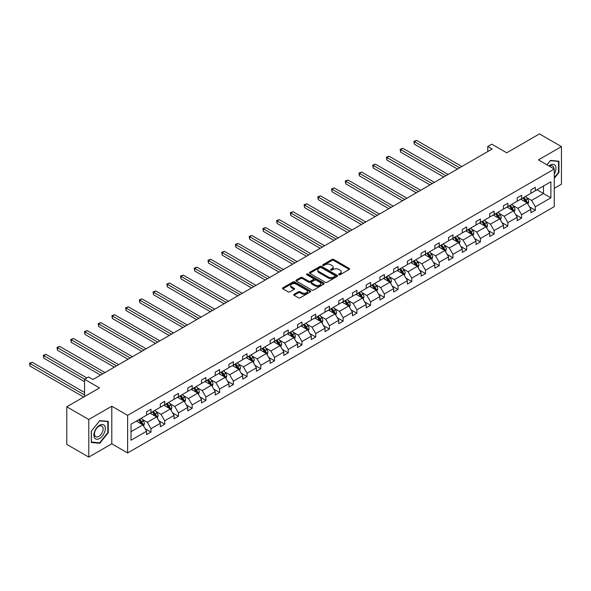 <?xml version="1.0" encoding="UTF-8"?>
<svg xmlns="http://www.w3.org/2000/svg" width="591" height="591" viewBox="0 0 591 591"><rect width="100%" height="100%" fill="white"/><g stroke="black" fill="none" stroke-linecap="round" stroke-linejoin="round"><path stroke-width="0.89" d="M338.865 274.741A0.857 0.495 0 0 0 340.076 274.741L349.251 269.437A1.219 0.702 0 0 0 349.613 268.942A1.219 0.702 0 0 0 349.251 268.44L333.708 259.464A1.219 0.702 0 0 0 331.979 259.464L322.804 264.768A0.857 0.495 0 0 0 324.016 265.462L325.198 264.775A3.908 2.253 0 0 1 330.724 264.775L332.024 265.529A3.908 2.253 0 0 1 333.169 267.125A3.908 2.253 0 0 1 332.024 268.72L330.834 269.4A0.857 0.495 0 0 0 332.046 270.102L333.235 269.415A3.908 2.253 0 0 1 338.761 269.415L340.054 270.161A3.908 2.253 0 0 1 341.199 271.757A3.908 2.253 0 0 1 340.054 273.352L338.865 274.039A0.857 0.495 0 0 0 338.865 274.741L338.865 274.039M554.277 188.337L561.45 184.2L561.45 146.605L539.45 133.906L506.723 152.803L491.764 144.167L487.76 146.479L487.76 151.562M88.783 457.094L111.795 443.804L111.795 406.216L88.783 419.499L88.783 457.094L66.783 444.395L66.783 406.8L99.517 387.903L84.557 379.267L84.557 396.539M88.783 419.499L66.783 406.8M294.067 294.274A1.219 0.702 0 0 0 293.705 294.769A1.219 0.702 0 0 0 294.067 295.271L298.425 297.79A1.219 0.702 0 0 0 300.154 297.79L310.341 291.902A1.219 0.702 0 0 0 310.703 291.407A1.219 0.702 0 0 0 310.341 290.905L294.798 281.929A1.219 0.702 0 0 0 293.07 281.929L282.882 287.817A1.219 0.702 0 0 0 282.52 288.312A1.219 0.702 0 0 0 282.882 288.814L288.149 291.851A1.219 0.702 0 0 0 289.878 291.851L294.237 289.331A1.219 0.702 0 0 0 294.599 288.836A1.219 0.702 0 0 0 294.237 288.334L291.629 286.827A3.265 1.884 0 0 1 290.669 285.497A3.265 1.884 0 0 1 292.685 283.754A3.265 1.884 0 0 1 296.246 284.16L306.478 290.07A3.265 1.884 0 0 1 307.438 291.407A3.265 1.884 0 0 1 305.421 293.143A3.265 1.884 0 0 1 301.861 292.737L300.154 291.755A1.219 0.702 0 0 0 298.425 291.755L294.067 294.274L294.067 295.271M84.557 379.267L88.561 376.955L92.964 379.496L492.163 149.021L487.76 146.479M111.795 406.216L127.626 415.362L554.277 169.033L554.277 206.628L127.626 452.95L127.626 415.362M561.45 146.605L538.438 159.895L554.277 169.033M325.286 282.276A1.219 0.702 0 0 0 327.015 282.276L337.202 276.396A1.219 0.702 0 0 0 337.564 275.894A1.219 0.702 0 0 0 337.202 275.399L321.659 266.423A1.219 0.702 0 0 0 319.93 266.423L309.743 272.303A1.219 0.702 0 0 0 309.381 272.806A1.219 0.702 0 0 0 309.743 273.301L325.286 282.276M307.106 274.926A0.857 0.495 0 0 1 307.97 275.044L323.757 284.16L313.585 290.033A1.219 0.702 0 0 1 311.856 290.033L296.313 281.057L300.671 278.56L300.671 277.541L296.313 280.06A1.219 0.702 0 0 0 295.951 280.562A1.219 0.702 0 0 0 296.313 281.057L296.313 280.06M300.671 278.56A1.219 0.702 0 0 1 302.4 278.56L302.4 277.541A1.219 0.702 0 0 0 300.671 277.541M302.4 277.541L308.701 281.183A1.219 0.702 0 0 0 310.43 281.183L313.326 279.513A1.219 0.702 0 0 0 313.681 279.011A1.219 0.702 0 0 0 313.326 278.516L306.759 274.726A0.857 0.495 0 0 1 307.97 274.025L323.772 283.155A1.219 0.702 0 0 1 324.134 283.65A1.219 0.702 0 0 1 323.772 284.153L323.772 283.155M131.017 424.175L146.59 415.185L146.59 411.779L150.993 409.238L150.993 412.644L160.316 407.258L160.316 403.852L164.719 401.311L164.719 404.717L174.042 399.331L174.042 395.926L178.445 393.392L178.445 396.79L187.768 391.412L187.768 388.006L192.171 385.465L192.171 388.871L201.494 383.485L201.494 380.079L205.897 377.538L205.897 380.944L215.22 375.558L215.22 372.153L219.623 369.619L219.623 373.017L228.946 367.632L228.946 364.233L233.349 361.692L233.349 365.098L242.672 359.712L242.672 356.307L247.075 353.765L247.075 357.171L256.398 351.785L256.398 348.38L260.801 345.838L260.801 349.244L270.124 343.859L270.124 340.46L274.527 337.919L274.527 341.317L283.85 335.939L283.85 332.534L288.253 329.992L288.253 333.398L297.576 328.012L297.576 324.607L301.979 322.065L301.979 325.471L311.302 320.086L311.302 316.68L315.705 314.146L315.705 317.544L325.028 312.159L325.028 308.761L329.431 306.219L329.431 309.625L338.754 304.239L338.754 300.834L343.157 298.292L343.157 301.698L352.48 296.313L352.48 292.907L356.883 290.366L356.883 293.771L366.206 288.386L366.206 284.988L370.609 282.446L370.609 285.845L379.932 280.466L379.932 277.061L384.335 274.52L384.335 277.925L393.658 272.54L393.658 269.134L398.061 266.593L398.061 269.998L407.384 264.613L407.384 261.207L411.787 258.673L411.787 262.072L421.11 256.686L421.11 253.288L425.513 250.747L425.513 254.152L434.836 248.767L434.836 245.361L439.239 242.82L439.239 246.225L448.562 240.84L448.562 237.434L452.965 234.9L452.965 238.299L462.288 232.913L462.288 229.515L466.691 226.974L466.691 230.379L476.014 224.994L476.014 221.588L480.417 219.047L480.417 222.452L489.74 217.067L489.74 213.661L494.142 211.12L494.142 214.526L503.466 209.14L503.466 205.734L507.868 203.201L507.868 206.599L517.191 201.221L517.191 197.815L521.594 195.274L521.594 198.679L530.917 193.294L530.917 189.888L535.32 187.347L535.32 190.753L550.893 181.762L550.893 197.815L535.32 206.806L535.32 210.211L530.917 212.745L530.917 209.347L521.594 214.732L521.594 218.131L517.191 220.672L517.191 217.266L507.868 222.652L507.868 226.058L503.466 228.599L503.466 225.193L494.142 230.579L494.142 233.984L489.74 236.526L489.74 233.12L480.417 238.505L480.417 241.904L476.014 244.445L476.014 241.047L466.691 246.425L466.691 249.83L462.288 252.372L462.288 248.966L452.965 254.352L452.965 257.757L448.562 260.299L448.562 256.893L439.239 262.278L439.239 265.684L434.836 268.218L434.836 264.82L425.513 270.205L425.513 273.603L421.11 276.145L421.11 272.739L411.787 278.125L411.787 281.53L407.384 284.072L407.384 280.666L398.061 286.051L398.061 289.457L393.658 291.998L393.658 288.593L384.335 293.978L384.335 297.376L379.932 299.918L379.932 296.519L370.609 301.898L370.609 305.303L366.206 307.845L366.206 304.439L356.883 309.824L356.883 313.23L352.48 315.771L352.48 312.366L343.157 317.751L343.157 321.157L338.754 323.691L338.754 320.292L329.431 325.678L329.431 329.076L325.028 331.617L325.028 328.212L315.705 333.597L315.705 337.003L311.302 339.544L311.302 336.139L301.979 341.524L301.979 344.93L297.576 347.471L297.576 344.065L288.253 349.451L288.253 352.849L283.85 355.39L283.85 351.992L274.527 357.37L274.527 360.776L270.124 363.317L270.124 359.912L260.801 365.297L260.801 368.703L256.398 371.244L256.398 367.838L247.075 373.224L247.075 376.63L242.672 379.163L242.672 375.765L233.349 381.151L233.349 384.549L228.946 387.09L228.946 383.685L219.623 389.07L219.623 392.476L215.22 395.017L215.22 391.611L205.897 396.997L205.897 400.403L201.494 402.936L201.494 399.538L192.171 404.924L192.171 408.322L187.768 410.863L187.768 407.458L178.445 412.843L178.445 416.249L174.042 418.79L174.042 415.384L164.719 420.77L164.719 424.175L160.316 426.717L160.316 423.311L150.993 428.697L150.993 432.095L146.59 434.636L146.59 431.238L131.017 440.229L131.017 424.175M150.107 413.153L156.622 416.906L147.292 422.292L142.202 419.351M147.292 422.292L150.993 428.697M156.622 416.906L160.316 423.311M146.59 414.372L147.292 414.779L150.993 412.644M163.833 405.227L170.348 408.987L161.018 414.372L155.928 411.432M161.018 414.372L164.719 420.77M170.348 408.987L174.042 415.384M160.316 406.445L161.018 406.852L164.719 404.717M177.559 397.3L184.074 401.06L174.744 406.445L169.654 403.505M174.744 406.445L178.445 412.843M184.074 401.06L187.768 407.458M174.042 398.519L174.744 398.925L178.445 396.79M191.285 389.373L197.8 393.133L188.47 398.519L183.38 395.578M188.47 398.519L192.171 404.924M197.8 393.133L201.494 399.538M187.768 390.592L188.47 391.006L192.171 388.871M205.011 381.454L211.526 385.214L202.196 390.599L197.106 387.659M202.196 390.599L205.897 396.997M211.526 385.214L215.22 391.611M201.494 382.673L202.196 383.079L205.897 380.944M218.736 373.527L225.252 377.287L215.922 382.673L210.832 379.732M215.922 382.673L219.623 389.07M225.252 377.287L228.946 383.685M215.22 374.746L215.922 375.152L219.623 373.017M232.462 365.6L238.978 369.36L229.648 374.746L224.558 371.805M229.648 374.746L233.349 381.151M238.978 369.36L242.672 375.765M228.946 366.819L229.648 367.225L233.349 365.098M246.188 357.681L252.704 361.433L243.374 366.819L238.284 363.879M243.374 366.819L247.075 373.224M252.704 361.433L256.398 367.838M242.672 358.9L243.374 359.306L247.075 357.171M259.914 349.754L266.43 353.514L257.1 358.9L252.01 355.959M257.1 358.9L260.801 365.297M266.43 353.514L270.124 359.912M256.398 350.973L257.1 351.379L260.801 349.244M273.64 341.827L280.156 345.587L270.826 350.973L265.736 348.033M270.826 350.973L274.527 357.37M280.156 345.587L283.85 351.992M270.124 343.046L270.826 343.452L274.527 341.317M287.366 333.908L293.882 337.66L284.552 343.046L279.462 340.106M284.552 343.046L288.253 349.451M293.882 337.66L297.576 344.065M283.85 335.127L284.552 335.533L288.253 333.398M301.092 325.981L307.608 329.741L298.278 335.127L293.188 332.186M298.278 335.127L301.979 341.524M307.608 329.741L311.302 336.139M297.576 327.2L298.278 327.606L301.979 325.471M314.818 318.054L321.334 321.814L312.004 327.2L306.914 324.26M312.004 327.2L315.705 333.597M321.334 321.814L325.028 328.212M311.302 319.273L312.004 319.679L315.705 317.544M328.544 310.127L335.06 313.887L325.73 319.273L320.64 316.333M325.73 319.273L329.431 325.678M335.06 313.887L338.754 320.292M325.028 311.346L325.73 311.752L329.431 309.625M342.27 302.208L348.786 305.968L339.456 311.346L334.366 308.406M339.456 311.346L343.157 317.751M348.786 305.968L352.48 312.366M338.754 303.427L339.456 303.833L343.157 301.698M355.996 294.281L362.512 298.041L353.182 303.427L348.092 300.487M353.182 303.427L356.883 309.824M362.512 298.041L366.206 304.439M352.48 295.5L353.182 295.906L356.883 293.771M369.722 286.354L376.238 290.115L366.908 295.5L361.818 292.56M366.908 295.5L370.609 301.898M376.238 290.115L379.932 296.519M366.206 287.573L366.908 287.98L370.609 285.845M383.448 278.435L389.964 282.188L380.634 287.573L375.544 284.633M380.634 287.573L384.335 293.978M389.964 282.188L393.658 288.593M379.932 279.654L380.634 280.06L384.335 277.925M397.174 270.508L403.69 274.268L394.36 279.654L389.27 276.714M394.36 279.654L398.061 286.051M403.69 274.268L407.384 280.666M393.658 271.727L394.36 272.133L398.061 269.998M410.9 262.581L417.416 266.342L408.085 271.727L402.996 268.787M408.085 271.727L411.787 278.125M417.416 266.342L421.11 272.739M407.384 263.8L408.085 264.207L411.787 262.072M424.633 254.655L431.142 258.415L421.811 263.8L416.721 260.86M421.811 263.8L425.513 270.205M431.142 258.415L434.836 264.82M421.11 255.873L421.811 256.28L425.513 254.152M438.359 246.735L444.868 250.495L435.537 255.873L430.447 252.933M435.537 255.873L439.239 262.278M444.868 250.495L448.562 256.893M434.836 247.954L435.537 248.36L439.239 246.225M452.085 238.808L458.594 242.569L449.263 247.954L444.173 245.014M449.263 247.954L452.965 254.352M458.594 242.569L462.288 248.966M448.562 240.027L449.263 240.434L452.965 238.299M465.811 230.882L472.32 234.642L462.989 240.027L457.899 237.087M462.989 240.027L466.691 246.425M472.32 234.642L476.014 241.047M462.288 232.1L462.989 232.507L466.691 230.379M479.537 222.962L486.046 226.715L476.715 232.1L471.625 229.16M476.715 232.1L480.417 238.505M486.046 226.715L489.74 233.12M476.014 224.181L476.715 224.587L480.417 222.452M493.263 215.035L499.772 218.796L490.441 224.181L485.351 221.241M490.441 224.181L494.142 230.579M499.772 218.796L503.466 225.193M489.74 216.254L490.441 216.661L494.142 214.526M506.989 207.109L513.498 210.869L504.167 216.254L499.077 213.314M504.167 216.254L507.868 222.652M513.498 210.869L517.191 217.266M503.466 208.328L504.167 208.734L507.868 206.599M520.715 199.182L527.224 202.942L517.893 208.328L512.803 205.387M517.893 208.328L521.594 214.732M527.224 202.942L530.917 209.347M517.191 200.401L517.893 200.814L521.594 198.679M536.99 189.785L543.498 193.545L531.619 200.408L526.529 197.468M531.619 200.408L535.32 206.806M550.893 197.815L543.498 193.545L543.498 186.025L550.893 181.762M111.795 443.804L127.626 452.95M530.917 192.481L531.619 192.888L535.32 190.753M131.017 431.689L142.896 424.833L136.381 421.073M142.896 424.833L146.59 431.238M529.47 206.828L535.32 210.211M515.744 214.755L521.594 218.131M502.018 222.681L507.868 226.058M488.292 230.608L494.142 233.984M474.566 238.528L480.417 241.904M460.84 246.454L466.691 249.83M447.114 254.381L452.965 257.757M433.388 262.301L439.239 265.684M419.662 270.227L425.513 273.603M405.936 278.154L411.787 281.53M392.21 286.074L398.061 289.457M378.484 294L384.335 297.376M364.758 301.927L370.609 305.303M351.032 309.854L356.883 313.23M337.306 317.773L343.157 321.157M323.58 325.7L329.431 329.076M309.854 333.627L315.705 337.003M296.128 341.546L301.979 344.93M282.402 349.473L288.253 352.849M268.676 357.4L274.527 360.776M254.95 365.327L260.801 368.703M241.224 373.246L247.075 376.63M227.498 381.173L233.349 384.549M213.772 389.1L219.623 392.476M200.046 397.019L205.897 400.403M186.32 404.946L192.171 408.322M172.594 412.873L178.445 416.249M158.868 420.799L164.719 424.175M145.142 428.719L150.993 432.095M554.277 178.312L558.946 172.513L558.946 161.188L550.45 160.434L546.941 164.8M108.271 432.708L108.271 421.383L99.783 420.622L91.287 431.186L91.287 442.511L99.783 443.265L108.271 432.708L107.835 432.449M339.212 274.859L340.054 274.372A3.908 2.253 0 0 0 341.199 272.776L341.199 271.757M333.169 267.125L333.169 268.137A3.908 2.253 0 0 1 332.024 269.732L331.174 270.22M349.237 269.452L333.708 260.483A1.219 0.702 0 0 0 331.979 260.483L323.144 265.581M337.202 275.399L337.202 276.396L321.659 267.442A1.219 0.702 0 0 0 319.93 267.442L309.758 273.315L309.743 272.303M335.045 276.248A0.857 0.495 0 0 0 335.045 275.546L321.401 267.671A0.857 0.495 0 0 0 320.189 267.671L318.941 268.395A3.908 2.253 0 0 0 317.795 269.991A3.908 2.253 0 0 0 318.941 271.587L328.264 276.972A3.908 2.253 0 0 0 333.797 276.972L335.045 276.248L335.045 277.26A0.857 0.495 0 0 0 335.296 276.913L335.296 275.894M317.795 269.991L317.795 271.003A3.908 2.253 0 0 0 318.941 272.599L318.941 271.587M335.045 277.26L333.797 277.984A3.908 2.253 0 0 1 328.264 277.984L318.941 272.599M302.4 278.56L308.701 282.195A1.219 0.702 0 0 0 310.43 282.195L313.326 280.526A1.219 0.702 0 0 0 313.681 280.031L313.681 279.011M315.247 284.958A3.265 1.884 0 0 0 318.808 285.372A3.265 1.884 0 0 0 320.824 283.628A3.265 1.884 0 0 0 319.864 282.291L316.259 280.208A1.219 0.702 0 0 0 314.53 280.208L311.642 281.877A1.219 0.702 0 0 0 311.28 282.38A1.219 0.702 0 0 0 311.642 282.875L315.247 284.958L315.247 285.978A3.265 1.884 0 0 0 318.808 286.384A3.265 1.884 0 0 0 320.824 284.64L320.824 283.628M311.28 282.38L311.28 283.392A1.219 0.702 0 0 0 311.642 283.894L311.642 282.875M315.247 285.978L311.642 283.894M307.438 291.407L307.438 292.419A3.265 1.884 0 0 1 305.421 294.163A3.265 1.884 0 0 1 301.861 293.757L300.154 292.767A1.219 0.702 0 0 0 298.425 292.767L294.082 295.278M290.669 285.497L290.669 286.509A3.265 1.884 0 0 0 291.629 287.847L291.629 286.827M294.222 289.346L291.629 287.847M310.327 291.91L294.798 282.949A1.219 0.702 0 0 0 293.07 282.949L282.897 288.822M558.502 172.262L558.946 172.513M98.882 442.748L99.783 443.265M527.889 204.102L528.701 201.767A3.295 1.906 -120 0 0 527.652 198.96L525.672 196.323M522.134 200.002L521.277 198.864M461.852 166.522L416.559 140.377L414.365 141.648L414.365 144.182L457.449 169.063M526.736 202.661L526.921 201.908A3.295 1.906 -120 0 0 525.975 199.921L524.003 197.283M523.175 197.763L525.347 200.667A1.677 0.968 60 0 1 525.658 201.176L526.921 201.908M522.946 197.896L524.919 200.534A3.295 1.906 60 0 1 525.746 202.092M414.365 144.182L413.877 141.367L459.65 167.792M413.877 141.367L416.559 140.377M514.163 212.029L514.975 209.687A3.295 1.906 -120 0 0 513.926 206.88L511.946 204.242M508.408 207.929L507.551 206.784M448.126 174.448L402.833 148.297L400.639 149.567L400.639 152.109L443.723 176.99M513.01 210.588L513.195 209.835A3.295 1.906 -120 0 0 512.249 207.847L510.277 205.21M509.449 205.69L511.621 208.586A1.677 0.968 60 0 1 511.932 209.103L513.195 209.835M509.22 205.823L511.193 208.46A3.295 1.906 60 0 1 512.02 210.012M400.639 152.109L400.151 149.294L445.924 175.719M400.151 149.294L402.833 148.297M500.437 219.955L501.249 217.614A3.295 1.906 -120 0 0 500.193 214.806L498.22 212.169M494.682 215.855L493.825 214.71M434.4 182.368L389.107 156.223L386.913 157.494L386.913 160.035L429.997 184.909M499.284 218.515L499.469 217.754A3.295 1.906 -120 0 0 498.523 215.774L496.551 213.137M495.723 213.61L497.895 216.513A1.677 0.968 60 0 1 498.206 217.023L499.469 217.754M495.494 213.743L497.467 216.38A3.295 1.906 60 0 1 498.294 217.939M386.913 160.035L386.425 157.213L432.198 183.638M386.425 157.213L389.107 156.223M554.277 174.057A8.089 4.669 120 0 0 555.23 172.092A8.089 4.669 120 0 0 554.868 165.066A8.089 4.669 120 0 0 548.973 165.975M553.804 168.76A6.124 3.539 120 0 0 552.533 165.886A6.124 3.539 120 0 0 549.408 166.226M546.956 164.808L550.273 160.686L558.502 161.417L558.502 172.387L554.277 177.64M557.956 161.107L558.502 161.417M104.555 432.287A8.089 4.669 120 0 0 102.465 424.471A8.089 4.669 120 0 0 94.656 431.4A8.089 4.669 120 0 0 96.747 439.216A8.089 4.669 120 0 0 104.555 432.287M102.553 431.718A6.124 3.539 120 0 0 101.866 426.081A6.124 3.539 120 0 0 95.055 431.046A6.124 3.539 120 0 0 95.742 436.683A6.124 3.539 120 0 0 102.553 431.718M91.376 442.075L91.376 431.112L99.606 420.873L107.835 421.612L107.835 432.582L99.606 442.814L91.287 442.031M107.289 421.294L107.835 421.612M486.711 227.875L487.523 225.54A3.295 1.906 -120 0 0 486.467 222.733L484.494 220.096M480.956 223.775L480.099 222.637M420.674 190.295L375.381 164.15L373.187 165.421L373.187 167.962L416.271 192.836M485.558 226.434L485.743 225.681A3.295 1.906 -120 0 0 484.797 223.694L482.825 221.064M481.997 221.536L484.169 224.44A1.677 0.968 60 0 1 484.48 224.949L485.743 225.681M481.768 221.669L483.741 224.307A3.295 1.906 60 0 1 484.561 225.865M373.187 167.962L372.699 165.14L418.472 191.565M372.699 165.14L375.381 164.15M472.985 235.802L473.797 233.467A3.295 1.906 -120 0 0 472.741 230.66L470.768 228.023M467.23 231.702L466.373 230.556M406.948 198.221L361.655 172.077L359.461 173.34L359.461 175.882L402.545 200.763M471.832 234.361L472.017 233.608A3.295 1.906 -120 0 0 471.071 231.62L469.099 228.983M468.271 229.463L470.443 232.366A1.677 0.968 60 0 1 470.754 232.876L472.017 233.608M468.042 229.596L470.015 232.233A3.295 1.906 60 0 1 470.835 233.785M359.461 175.882L358.973 173.067L404.746 199.492M358.973 173.067L361.655 172.077M459.259 243.728L460.071 241.387A3.295 1.906 -120 0 0 459.015 238.579L457.042 235.942M453.504 239.628L452.647 238.483M393.222 206.148L347.929 179.996L345.735 181.267L345.735 183.808L388.819 208.682M458.106 242.288L458.291 241.527A3.295 1.906 -120 0 0 457.345 239.547L455.373 236.91M454.545 237.383L456.717 240.286A1.677 0.968 60 0 1 457.028 240.796L458.291 241.527M454.316 237.516L456.289 240.153A3.295 1.906 60 0 1 457.109 241.712M345.735 183.808L345.247 180.986L391.02 207.411M345.247 180.986L347.929 179.996M445.533 251.648L446.345 249.313A3.295 1.906 -120 0 0 445.289 246.506L443.316 243.869M439.778 247.555L438.921 246.41M379.496 214.068L334.203 187.923L332.009 189.194L332.009 191.735L375.093 216.609M444.38 250.215L444.565 249.454A3.295 1.906 -120 0 0 443.619 247.474L441.647 244.837M440.82 245.309L442.991 248.213A1.677 0.968 60 0 1 443.302 248.722L444.565 249.454M440.591 245.442L442.563 248.08A3.295 1.906 60 0 1 443.383 249.638M332.009 191.735L331.521 188.913L377.294 215.338M331.521 188.913L334.203 187.923M431.807 259.575L432.619 257.24A3.295 1.906 -120 0 0 431.563 254.433L429.591 251.796M426.052 255.475L425.195 254.337M365.763 221.994L320.477 195.85L318.283 197.121L318.283 199.655L361.367 224.536M430.654 258.134L430.839 257.38A3.295 1.906 -120 0 0 429.893 255.393L427.921 252.756M427.094 253.236L429.265 256.139A1.677 0.968 60 0 1 429.576 256.649L430.839 257.38M426.865 253.369L428.837 256.006A3.295 1.906 60 0 1 429.657 257.565M318.283 199.655L317.795 196.84L363.568 223.265M317.795 196.84L320.477 195.85M418.081 267.501L418.893 265.16A3.295 1.906 -120 0 0 417.837 262.352L415.865 259.715M412.326 263.401L411.469 262.256M352.037 229.921L306.751 203.769L304.557 205.04L304.557 207.581L347.641 232.455M416.928 266.061L417.113 265.3A3.295 1.906 -120 0 0 416.167 263.32L414.195 260.683M413.368 261.163L415.539 264.059A1.677 0.968 60 0 1 415.85 264.576L417.113 265.3M413.139 261.296L415.111 263.933A3.295 1.906 60 0 1 415.931 265.485M304.557 207.581L304.07 204.767L349.842 231.192M304.07 204.767L306.751 203.769M404.355 275.421L405.167 273.086A3.295 1.906 -120 0 0 404.111 270.279L402.139 267.642M398.6 271.328L397.743 270.183M338.311 237.841L293.025 211.696L290.831 212.967L290.831 215.508L333.915 240.382M403.202 273.988L403.387 273.227A3.295 1.906 -120 0 0 402.441 271.247L400.469 268.61M399.642 269.082L401.814 271.986A1.677 0.968 60 0 1 402.124 272.495L403.387 273.227M399.413 269.215L401.385 271.853A3.295 1.906 60 0 1 402.205 273.411M290.831 215.508L290.344 212.686L336.116 239.111M290.344 212.686L293.025 211.696M390.629 283.348L391.441 281.013A3.295 1.906 -120 0 0 390.385 278.206L388.413 275.569M384.874 279.248L384.017 278.11M324.585 245.767L279.299 219.623L277.105 220.894L277.105 223.435L320.189 248.309M389.476 281.907L389.661 281.153A3.295 1.906 -120 0 0 388.715 279.166L386.743 276.529M385.916 277.009L388.088 279.912A1.677 0.968 60 0 1 388.398 280.422L389.661 281.153M385.687 277.142L387.659 279.779A3.295 1.906 60 0 1 388.479 281.338M277.105 223.435L276.618 220.613L322.39 247.038M276.618 220.613L279.299 219.623M376.903 291.274L377.715 288.94A3.295 1.906 -120 0 0 376.659 286.125L374.687 283.495M371.148 287.174L370.291 286.029M310.859 253.694L265.573 227.55L263.379 228.813L263.379 231.354L306.463 256.235M375.75 289.834L375.935 289.08A3.295 1.906 -120 0 0 374.99 287.093L373.017 284.456M372.19 284.936L374.362 287.839A1.677 0.968 60 0 1 374.672 288.349L375.935 289.08M371.961 285.069L373.933 287.706A3.295 1.906 60 0 1 374.753 289.258M263.379 231.354L262.892 228.54L308.665 254.965M262.892 228.54L265.573 227.55M363.177 299.201L363.99 296.859A3.295 1.906 -120 0 0 362.933 294.052L360.961 291.415M357.415 295.101L356.565 293.956M297.133 261.614L251.847 235.469L249.653 236.74L249.653 239.281L292.737 264.155M362.024 297.761L362.209 297A3.295 1.906 -120 0 0 361.264 295.02L359.291 292.382M358.464 292.855L360.636 295.759A1.677 0.968 60 0 1 360.946 296.268L362.209 297M358.235 292.988L360.207 295.626A3.295 1.906 60 0 1 361.027 297.184M249.653 239.281L249.166 236.459L294.939 262.884M249.166 236.459L251.847 235.469M349.451 307.121L350.264 304.786A3.295 1.906 -120 0 0 349.207 301.979L347.235 299.341M343.689 303.028L342.839 301.883M283.407 269.54L238.121 243.396L235.927 244.667L235.927 247.208L279.011 272.082M348.298 305.68L348.483 304.926A3.295 1.906 -120 0 0 347.538 302.947L345.565 300.309M344.738 300.782L346.91 303.685A1.677 0.968 60 0 1 347.22 304.195L348.483 304.926M344.509 300.915L346.481 303.552A3.295 1.906 60 0 1 347.301 305.111M235.927 247.208L235.44 244.386L281.213 270.811M235.44 244.386L238.121 243.396M335.725 315.047L336.538 312.713A3.295 1.906 -120 0 0 335.481 309.906L333.509 307.268M329.963 310.947L329.113 309.802M269.681 277.467L224.395 251.323L222.201 252.593L222.201 255.127L265.285 280.008M334.572 313.607L334.757 312.853A3.295 1.906 -120 0 0 333.812 310.866L331.839 308.229M331.012 308.709L333.184 311.612A1.677 0.968 60 0 1 333.494 312.122L334.757 312.853M330.783 308.842L332.755 311.479A3.295 1.906 60 0 1 333.575 313.038M222.201 255.127L221.714 252.313L267.487 278.738M221.714 252.313L224.395 251.323M321.999 322.974L322.812 320.632A3.295 1.906 -120 0 0 321.755 317.825L319.783 315.188M316.237 318.874L315.387 317.729M255.955 285.394L210.669 259.242L208.475 260.513L208.475 263.054L251.559 287.928M320.847 321.534L321.031 320.773A3.295 1.906 -120 0 0 320.086 318.793L318.113 316.155M317.286 316.636L319.458 319.532A1.677 0.968 60 0 1 319.768 320.041L321.031 320.773M317.057 316.769L319.029 319.399A3.295 1.906 60 0 1 319.849 320.957M208.475 263.054L207.988 260.232L253.761 286.665M207.988 260.232L210.669 259.242M308.273 330.894L309.086 328.559A3.295 1.906 -120 0 0 308.029 325.752L306.057 323.114M302.511 326.801L301.661 325.656M242.229 293.313L196.943 267.169L194.749 268.44L194.749 270.981L237.833 295.855M307.121 329.46L307.305 328.699A3.295 1.906 -120 0 0 306.36 326.72L304.387 324.082M303.56 324.555L305.732 327.458A1.677 0.968 60 0 1 306.042 327.968L307.305 328.699M303.331 324.688L305.303 327.325A3.295 1.906 60 0 1 306.123 328.884M194.749 270.981L194.262 268.159L240.035 294.584M194.262 268.159L196.943 267.169M294.547 338.82L295.36 336.486A3.295 1.906 -120 0 0 294.303 333.679L292.331 331.041M288.785 334.72L287.935 333.583M228.503 301.24L183.217 275.096L181.023 276.366L181.023 278.908L224.107 303.781M293.395 337.38L293.579 336.626A3.295 1.906 -120 0 0 292.634 334.639L290.661 332.002M289.834 332.482L292.006 335.385A1.677 0.968 60 0 1 292.316 335.895L293.579 336.626M289.605 332.615L291.577 335.252A3.295 1.906 60 0 1 292.397 336.811M181.023 278.908L180.536 276.086L226.309 302.511M180.536 276.086L183.217 275.096M280.821 346.747L281.634 344.413A3.295 1.906 -120 0 0 280.577 341.598L278.605 338.961M275.059 342.647L274.209 341.502M214.777 309.167L169.491 283.023L167.297 284.286L167.297 286.827L210.381 311.708M279.669 345.307L279.853 344.553A3.295 1.906 -120 0 0 278.908 342.566L276.935 339.928M276.108 340.409L278.28 343.312A1.677 0.968 60 0 1 278.59 343.822L279.853 344.553M275.879 340.542L277.851 343.179A3.295 1.906 60 0 1 278.671 344.73M167.297 286.827L166.81 284.012L212.583 310.438M166.81 284.012L169.491 283.023M267.095 354.674L267.908 352.332A3.295 1.906 -120 0 0 266.851 349.525L264.879 346.887M261.333 350.574L260.483 349.429M201.051 317.086L155.765 290.942L153.571 292.213L153.571 294.754L196.655 319.628M265.943 353.233L266.127 352.472A3.295 1.906 -120 0 0 265.182 350.493L263.209 347.855M262.382 348.328L264.554 351.231A1.677 0.968 60 0 1 264.864 351.741L266.127 352.472M262.153 348.461L264.125 351.098A3.295 1.906 60 0 1 264.945 352.657M153.571 294.754L153.084 291.932L198.857 318.357M153.084 291.932L155.765 290.942M253.369 362.593L254.182 360.259A3.295 1.906 -120 0 0 253.125 357.452L251.153 354.814M247.607 358.493L246.757 357.356M187.325 325.013L142.039 298.869L139.845 300.139L139.845 302.681L182.929 327.554M252.217 361.153L252.401 360.399A3.295 1.906 -120 0 0 251.456 358.412L249.483 355.782M248.656 356.255L250.828 359.158A1.677 0.968 60 0 1 251.138 359.668L252.401 360.399M248.427 356.388L250.399 359.025A3.295 1.906 60 0 1 251.219 360.584M139.845 302.681L139.358 299.859L185.131 326.284M139.358 299.859L142.039 298.869M239.643 370.52L240.456 368.186A3.295 1.906 -120 0 0 239.399 365.378L237.427 362.741M233.881 366.42L233.031 365.275M173.599 332.94L128.313 306.795L126.119 308.066L126.119 310.6L169.203 335.481M238.491 369.08L238.675 368.326A3.295 1.906 -120 0 0 237.73 366.339L235.757 363.701M234.93 364.182L237.102 367.085A1.677 0.968 60 0 1 237.412 367.595L238.675 368.326M234.701 364.315L236.673 366.952A3.295 1.906 60 0 1 237.493 368.511M126.119 310.6L125.632 307.785L171.405 334.21M125.632 307.785L128.313 306.795M225.917 378.447L226.73 376.105A3.295 1.906 -120 0 0 225.673 373.298L223.701 370.66M220.155 374.347L219.305 373.202M159.873 340.867L114.588 314.715L112.393 315.986L112.393 318.527L155.477 343.401M224.765 377.006L224.949 376.245A3.295 1.906 -120 0 0 224.004 374.266L222.031 371.628M221.204 372.108L223.376 375.004A1.677 0.968 60 0 1 223.686 375.514L224.949 376.245M220.975 372.234L222.947 374.871A3.295 1.906 60 0 1 223.767 376.43M112.393 318.527L111.906 315.705L157.679 342.13M111.906 315.705L114.588 314.715M212.191 386.366L213.004 384.032A3.295 1.906 -120 0 0 211.947 381.225L209.975 378.587M206.429 382.274L205.579 381.129M146.147 348.786L100.862 322.642L98.667 323.912L98.667 326.454L141.751 351.327M211.039 384.933L211.223 384.172A3.295 1.906 -120 0 0 210.278 382.192L208.305 379.555M207.478 380.028L209.65 382.931A1.677 0.968 60 0 1 209.96 383.441L211.223 384.172M207.249 380.161L209.221 382.798A3.295 1.906 60 0 1 210.041 384.357M98.667 326.454L98.18 323.632L143.953 350.057M98.18 323.632L100.862 322.642M198.465 394.293L199.278 391.959A3.295 1.906 -120 0 0 198.221 389.151L196.249 386.514M192.703 390.193L191.853 389.055M132.421 356.713L87.136 330.568L84.941 331.839L84.941 334.373L128.025 359.254M197.313 392.852L197.497 392.099A3.295 1.906 -120 0 0 196.552 390.112L194.579 387.474M193.752 387.955L195.924 390.858A1.677 0.968 60 0 1 196.234 391.368L197.497 392.099M193.523 388.088L195.495 390.725A3.295 1.906 60 0 1 196.315 392.284M84.941 334.373L84.454 331.558L130.227 357.983M84.454 331.558L87.136 330.568M184.739 402.22L185.552 399.878A3.295 1.906 -120 0 0 184.495 397.071L182.523 394.433M178.977 398.12L178.127 396.975M118.695 364.64L73.41 338.488L71.216 339.759L71.216 342.3L114.299 367.181M183.587 400.779L183.771 400.026A3.295 1.906 -120 0 0 182.826 398.038L180.853 395.401M180.026 395.881L182.198 398.777A1.677 0.968 60 0 1 182.508 399.294L183.771 400.026M179.797 396.014L181.769 398.652A3.295 1.906 60 0 1 182.589 400.203M71.216 342.3L70.728 339.485L116.501 365.91M70.728 339.485L73.41 338.488M171.013 410.147L171.826 407.805A3.295 1.906 -120 0 0 170.769 404.998L168.797 402.36M165.251 406.047L164.401 404.901M104.969 372.559L59.684 346.415L57.49 347.685L57.49 350.227L100.573 375.1M169.861 408.706L170.045 407.945A3.295 1.906 -120 0 0 169.1 405.965L167.127 403.328M166.3 403.801L168.472 406.704A1.677 0.968 60 0 1 168.782 407.214L170.045 407.945M166.071 403.934L168.043 406.571A3.295 1.906 60 0 1 168.863 408.13M57.49 350.227L57.002 347.405L102.775 373.83M57.002 347.405L59.684 346.415M157.287 418.066L158.1 415.732A3.295 1.906 -120 0 0 157.043 412.924L155.071 410.287M151.525 413.966L150.675 412.828M86.847 377.945L45.958 354.341L43.764 355.612L43.764 358.153L84.557 381.705M156.135 416.625L156.32 415.872A3.295 1.906 -120 0 0 155.374 413.885L153.401 411.255M152.574 411.728L154.746 414.631A1.677 0.968 60 0 1 155.056 415.141L156.32 415.872M152.345 411.861L154.317 414.498A3.295 1.906 60 0 1 155.138 416.057M43.764 358.153L43.276 355.331L84.646 379.215M43.276 355.331L45.958 354.341M143.561 425.993L144.374 423.658A3.295 1.906 -120 0 0 143.317 420.851L141.345 418.214M137.799 421.893L136.949 420.748M84.557 392.476L32.232 362.268L30.038 363.531L30.038 366.073L83.678 397.049M142.409 424.552L142.594 423.799A3.295 1.906 -120 0 0 141.648 421.811L139.675 419.174M138.848 419.654L141.02 422.558A1.677 0.968 60 0 1 141.33 423.067L142.594 423.799M138.619 419.787L140.592 422.425A3.295 1.906 60 0 1 141.412 423.976M30.038 366.073L29.55 363.258L84.557 395.017M29.55 363.258L32.232 362.268M340.054 274.372L340.054 273.352M330.834 270.102L330.834 269.4M332.024 269.732L332.024 268.72M322.804 265.462L322.804 264.768M331.979 260.483L331.979 259.464M333.708 260.483L333.708 259.464M349.251 269.437L349.251 268.44M319.93 267.442L319.93 266.423M321.659 267.442L321.659 266.423M328.264 277.984L328.264 276.972M333.797 277.984L333.797 276.972M308.701 282.195L308.701 281.183M310.43 282.195L310.43 281.183M313.326 280.526L313.326 279.513M307.97 275.044L307.97 274.025M298.425 292.767L298.425 291.755M300.154 292.767L300.154 291.755M301.861 293.757L301.861 292.737M294.237 289.331L294.237 288.334M282.882 288.814L282.882 287.817M293.07 282.949L293.07 281.929M294.798 282.949L294.798 281.929M310.341 291.902L310.341 290.905M526.987 202.809L528.679 201.827M525.975 199.921L527.652 198.96M523.981 201.073L524.919 200.534M513.261 210.728L514.953 209.753M512.249 207.847L513.926 206.88M510.255 209L511.193 208.46M499.535 218.655L501.227 217.68M498.523 215.774L500.193 214.806M496.529 216.927L497.467 216.38M485.809 226.582L487.501 225.607M484.797 223.694L486.467 222.733M482.803 224.846L483.741 224.307M472.083 234.509L473.775 233.526M471.071 231.62L472.741 230.66M469.077 232.773L470.015 232.233M458.357 242.428L460.049 241.453M457.345 239.547L459.015 238.579M455.351 240.7L456.289 240.153M444.631 250.355L446.323 249.38M443.619 247.474L445.289 246.506M441.625 248.619L442.563 248.08M430.905 258.282L432.597 257.299M429.893 255.393L431.563 254.433M427.899 256.546L428.837 256.006M417.18 266.201L418.871 265.226M416.167 263.32L417.837 262.352M414.173 264.473L415.111 263.933M403.454 274.128L405.145 273.153M402.441 271.247L404.111 270.279M400.447 272.399L401.385 271.853M389.728 282.055L391.419 281.072M388.715 279.166L390.385 278.206M386.721 280.319L387.659 279.779M376.002 289.982L377.693 288.999M374.99 287.093L376.659 286.125M372.995 288.245L373.933 287.706M362.276 297.901L363.967 296.926M361.264 295.02L362.933 294.052M359.269 296.172L360.207 295.626M348.55 305.828L350.241 304.853M347.538 302.947L349.207 301.979M345.543 304.092L346.481 303.552M334.824 313.755L336.515 312.772M333.812 310.866L335.481 309.906M331.817 312.018L332.755 311.479M321.098 321.674L322.789 320.699M320.086 318.793L321.755 317.825M318.091 319.945L319.029 319.399M307.372 329.601L309.063 328.626M306.36 326.72L308.029 325.752M304.365 327.865L305.303 327.325M293.646 337.527L295.337 336.545M292.634 334.639L294.303 333.679M290.639 335.791L291.577 335.252M279.92 345.454L281.611 344.472M278.908 342.566L280.577 341.598M276.913 343.718L277.851 343.179M266.194 353.374L267.886 352.399M265.182 350.493L266.851 349.525M263.187 351.645L264.125 351.098M252.468 361.3L254.16 360.325M251.456 358.412L253.125 357.452M249.461 359.564L250.399 359.025M238.742 369.227L240.434 368.245M237.73 366.339L239.399 365.378M235.735 367.491L236.673 366.952M225.016 377.147L226.708 376.171M224.004 374.266L225.673 373.298M222.009 375.418L222.947 374.871M211.29 385.073L212.982 384.098M210.278 382.192L211.947 381.225M208.283 383.337L209.221 382.798M197.564 393L199.256 392.018M196.552 390.112L198.221 389.151M194.557 391.264L195.495 390.725M183.838 400.92L185.53 399.944M182.826 398.038L184.495 397.071M180.831 399.191L181.769 398.652M170.112 408.846L171.804 407.871M169.1 405.965L170.769 404.998M167.105 407.118L168.043 406.571M156.386 416.773L158.078 415.798M155.374 413.885L157.043 412.924M153.379 415.037L154.317 414.498M142.66 424.7L144.352 423.717M141.648 421.811L143.317 420.851M139.653 422.964L140.592 422.425"/></g></svg>
